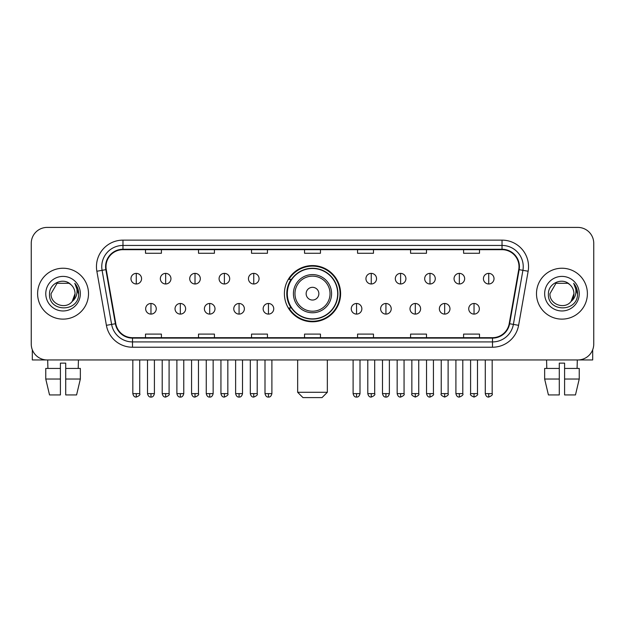 <?xml version="1.0" encoding="UTF-8"?>
<svg xmlns="http://www.w3.org/2000/svg" width="625" height="625" viewBox="0 0 625 625"><rect width="100%" height="100%" fill="white"/><g stroke="black" fill="none" stroke-linecap="round" stroke-linejoin="round"><path stroke-width="0.94" d="M284.398 293.68A28.102 28.102 0 0 0 312.5 321.781A28.102 28.102 0 0 0 340.602 293.68A28.102 28.102 0 0 0 312.5 265.578A28.102 28.102 0 0 0 284.398 293.68M291.141 307.992A25.711 25.711 0 0 1 291.141 279.367M31.25 243.312L31.25 344.047A15.906 15.906 0 0 0 47.156 359.953L577.844 359.953A15.906 15.906 0 0 0 593.75 344.047L593.75 243.312A15.906 15.906 0 0 0 577.844 227.406L47.156 227.406A15.906 15.906 0 0 0 31.25 243.312L31.25 344.047M37.609 293.68A25.445 25.445 0 0 0 63.062 319.125A25.445 25.445 0 0 0 88.508 293.68A25.445 25.445 0 0 0 63.062 268.234A25.445 25.445 0 0 0 37.609 293.68A25.445 25.445 0 0 0 63.062 319.125A25.445 25.445 0 0 0 88.508 293.68A25.445 25.445 0 0 0 63.062 268.234A25.445 25.445 0 0 0 37.609 293.68M536.492 293.68A25.445 25.445 0 0 0 561.938 319.125A25.445 25.445 0 0 0 587.391 293.68A25.445 25.445 0 0 0 561.938 268.234A25.445 25.445 0 0 0 536.492 293.68A25.445 25.445 0 0 0 561.938 319.125A25.445 25.445 0 0 0 587.391 293.68A25.445 25.445 0 0 0 561.938 268.234A25.445 25.445 0 0 0 536.492 293.68M106 266.641A16.969 16.969 0 0 1 122.969 249.68L502.031 249.68A16.969 16.969 0 0 1 518.742 269.586L509.203 323.664A16.969 16.969 0 0 1 492.5 337.68L132.5 337.68A16.969 16.969 0 0 1 115.797 323.664L106.258 269.586A16.969 16.969 0 0 1 106 266.641M105.578 266.641A17.391 17.391 0 0 0 105.844 269.664L115.375 323.734A17.391 17.391 0 0 0 132.5 338.109L492.5 338.109A17.391 17.391 0 0 0 509.625 323.734L519.156 269.664A17.391 17.391 0 0 0 502.031 249.25L122.969 249.25A17.391 17.391 0 0 0 105.578 266.641M96.859 271.242A26.508 26.508 0 0 1 122.969 240.133L502.031 240.133A26.508 26.508 0 0 1 528.141 271.242L518.602 325.32A26.508 26.508 0 0 1 492.5 347.227L132.5 347.227A26.508 26.508 0 0 1 106.398 325.32L96.859 271.242L102.086 270.32A21.203 21.203 0 0 1 122.969 245.438L502.031 245.438A21.203 21.203 0 0 1 522.914 270.32L513.383 324.398A21.203 21.203 0 0 1 492.5 341.922L132.5 341.922A21.203 21.203 0 0 1 111.617 324.398L102.086 270.32A21.203 21.203 0 0 1 101.758 266.641M577.844 227.406L47.156 227.406M47.156 359.953L577.844 359.953M593.75 344.047L593.75 243.312M509.625 323.734L513.383 324.398L522.914 270.32L528.141 271.242M304.547 249.68L304.547 253.266L320.453 253.266L320.453 249.68M251.531 249.68L251.531 253.266L267.438 253.266L267.438 249.68M198.516 249.68L198.516 253.266L214.422 253.266L214.422 249.68M145.5 249.68L145.5 253.266L161.406 253.266L161.406 249.68M357.562 249.68L357.562 253.266L373.469 253.266L373.469 249.68M410.578 249.68L410.578 253.266L426.484 253.266L426.484 249.68M463.594 249.68L463.594 253.266L479.5 253.266L479.5 249.68M320.453 337.68L320.453 334.094L304.547 334.094L304.547 337.68M267.438 337.68L267.438 334.094L251.531 334.094L251.531 337.68M214.422 337.68L214.422 334.094L198.516 334.094L198.516 337.68M161.406 337.68L161.406 334.094L145.5 334.094L145.5 337.68M373.469 337.68L373.469 334.094L357.562 334.094L357.562 337.68M426.484 337.68L426.484 334.094L410.578 334.094L410.578 337.68M479.5 337.68L479.5 334.094L463.594 334.094L463.594 337.68M70.906 284.625C63.555 276.922 49.398 283.266 49.531 293.68C48.188 312.18 78.172 312.656 78.656 294.578L78.688 293.68C78.641 289.75 77.336 286.297 74.766 283.328C76.719 286.531 77.406 289.984 76.828 293.68C76.266 296.82 74.742 299.391 72.242 301.375C65.883 309.977 50.453 304.477 51.078 293.68L57.07 283.305L69.047 283.305L70.906 284.625A11.984 11.984 0 0 1 75.039 293.68L72.242 301.375A11.984 11.984 0 0 0 75.039 293.68L72.211 301.414M45.773 293.68A17.281 17.281 0 0 0 63.062 310.961A17.281 17.281 0 0 0 80.344 293.68A17.281 17.281 0 0 0 63.062 276.398A17.281 17.281 0 0 0 45.773 293.68M74.883 283.461L78.68 294.133M32.312 349.758L32.312 359.953L93.812 359.953M45.766 368.43L45.766 379.031L49.531 394.938L45.766 379.031L45.766 368.43L60.406 368.43L60.406 363.133L65.711 363.133L65.711 368.43L80.352 368.43L80.352 379.031L76.586 394.938L80.352 379.031L65.711 379.031L65.711 368.43M78.438 359.953L78.203 368.43M60.406 368.43L60.406 394.938L49.531 394.938M45.766 379.031L60.406 379.031M76.586 394.938L65.711 394.938L65.711 379.031M47.688 359.953L47.914 368.43M322.039 397.594L302.961 397.594L297.656 392.289L327.344 392.289L322.039 397.594M318.859 293.68A6.359 6.359 0 0 0 312.5 287.32A6.359 6.359 0 0 0 306.141 293.68A6.359 6.359 0 0 0 312.5 300.039A6.359 6.359 0 0 0 318.859 293.68M331.586 293.68A19.086 19.086 0 0 0 312.5 274.594A19.086 19.086 0 0 0 293.414 293.68A19.086 19.086 0 0 0 312.5 312.766A19.086 19.086 0 0 0 331.586 293.68A19.086 19.086 0 0 1 312.5 312.766A19.086 19.086 0 0 1 293.414 293.68M337.68 293.68A25.18 25.18 0 0 0 312.5 268.5A25.18 25.18 0 0 0 287.32 293.68A25.18 25.18 0 0 0 312.5 318.859A25.18 25.18 0 0 0 337.68 293.68M340.07 293.68A27.57 27.57 0 0 1 288.938 307.992L291.492 307.992A25.422 25.422 0 0 0 329.32 312.742A25.422 25.422 0 0 0 329.32 274.617A25.422 25.422 0 0 0 291.492 279.367L288.938 279.367A27.57 27.57 0 0 1 340.07 293.68M136.273 273.375A5.305 5.305 0 0 0 130.977 278.672A5.305 5.305 0 0 0 136.273 283.977A5.305 5.305 0 0 0 141.578 278.672A5.305 5.305 0 0 0 136.273 273.375L136.273 283.977A5.305 5.305 0 0 0 141.578 278.672A5.305 5.305 0 0 0 136.273 273.375M165.648 273.375A5.305 5.305 0 0 0 160.344 278.672A5.305 5.305 0 0 0 165.648 283.977A5.305 5.305 0 0 0 170.945 278.672A5.305 5.305 0 0 0 165.648 273.375L165.648 283.977A5.305 5.305 0 0 0 170.945 278.672A5.305 5.305 0 0 0 165.648 273.375M195.016 273.375A5.305 5.305 0 0 0 189.719 278.672A5.305 5.305 0 0 0 195.016 283.977A5.305 5.305 0 0 0 200.32 278.672A5.305 5.305 0 0 0 195.016 273.375L195.016 283.977A5.305 5.305 0 0 0 200.32 278.672A5.305 5.305 0 0 0 195.016 273.375M224.391 273.375A5.305 5.305 0 0 0 219.086 278.672A5.305 5.305 0 0 0 224.391 283.977A5.305 5.305 0 0 0 229.688 278.672A5.305 5.305 0 0 0 224.391 273.375L224.391 283.977A5.305 5.305 0 0 0 229.688 278.672A5.305 5.305 0 0 0 224.391 273.375M253.758 273.375A5.305 5.305 0 0 0 248.453 278.672A5.305 5.305 0 0 0 253.758 283.977A5.305 5.305 0 0 0 259.062 278.672A5.305 5.305 0 0 0 253.758 273.375L253.758 283.977A5.305 5.305 0 0 0 259.062 278.672A5.305 5.305 0 0 0 253.758 273.375M371.242 273.375A5.305 5.305 0 0 0 365.938 278.672A5.305 5.305 0 0 0 371.242 283.977A5.305 5.305 0 0 0 376.547 278.672A5.305 5.305 0 0 0 371.242 273.375L371.242 283.977A5.305 5.305 0 0 0 376.547 278.672A5.305 5.305 0 0 0 371.242 273.375M400.609 273.375A5.305 5.305 0 0 0 395.312 278.672A5.305 5.305 0 0 0 400.609 283.977A5.305 5.305 0 0 0 405.914 278.672A5.305 5.305 0 0 0 400.609 273.375L400.609 283.977A5.305 5.305 0 0 0 405.914 278.672A5.305 5.305 0 0 0 400.609 273.375M429.984 273.375A5.305 5.305 0 0 0 424.68 278.672A5.305 5.305 0 0 0 429.984 283.977A5.305 5.305 0 0 0 435.281 278.672A5.305 5.305 0 0 0 429.984 273.375L429.984 283.977A5.305 5.305 0 0 0 435.281 278.672A5.305 5.305 0 0 0 429.984 273.375M459.352 273.375A5.305 5.305 0 0 0 454.055 278.672A5.305 5.305 0 0 0 459.352 283.977A5.305 5.305 0 0 0 464.656 278.672A5.305 5.305 0 0 0 459.352 273.375L459.352 283.977A5.305 5.305 0 0 0 464.656 278.672A5.305 5.305 0 0 0 459.352 273.375M488.727 273.375A5.305 5.305 0 0 0 483.422 278.672A5.305 5.305 0 0 0 488.727 283.977A5.305 5.305 0 0 0 494.023 278.672A5.305 5.305 0 0 0 488.727 273.375L488.727 283.977A5.305 5.305 0 0 0 494.023 278.672A5.305 5.305 0 0 0 488.727 273.375M150.961 303.484A5.305 5.305 0 0 0 145.656 308.789A5.305 5.305 0 0 0 150.961 314.094A5.305 5.305 0 0 0 156.266 308.789A5.305 5.305 0 0 0 150.961 303.484L150.961 314.094A5.305 5.305 0 0 0 156.266 308.789A5.305 5.305 0 0 0 150.961 303.484M180.328 303.484A5.305 5.305 0 0 0 175.031 308.789A5.305 5.305 0 0 0 180.328 314.094A5.305 5.305 0 0 0 185.633 308.789A5.305 5.305 0 0 0 180.328 303.484L180.328 314.094A5.305 5.305 0 0 0 185.633 308.789A5.305 5.305 0 0 0 180.328 303.484M209.703 303.484A5.305 5.305 0 0 0 204.398 308.789A5.305 5.305 0 0 0 209.703 314.094A5.305 5.305 0 0 0 215 308.789A5.305 5.305 0 0 0 209.703 303.484L209.703 314.094A5.305 5.305 0 0 0 215 308.789A5.305 5.305 0 0 0 209.703 303.484M239.07 303.484A5.305 5.305 0 0 0 233.773 308.789A5.305 5.305 0 0 0 239.07 314.094A5.305 5.305 0 0 0 244.375 308.789A5.305 5.305 0 0 0 239.07 303.484L239.07 314.094A5.305 5.305 0 0 0 244.375 308.789A5.305 5.305 0 0 0 239.07 303.484M268.445 303.484A5.305 5.305 0 0 0 263.141 308.789A5.305 5.305 0 0 0 268.445 314.094A5.305 5.305 0 0 0 273.742 308.789A5.305 5.305 0 0 0 268.445 303.484L268.445 314.094A5.305 5.305 0 0 0 273.742 308.789A5.305 5.305 0 0 0 268.445 303.484M356.555 303.484A5.305 5.305 0 0 0 351.258 308.789A5.305 5.305 0 0 0 356.555 314.094A5.305 5.305 0 0 0 361.859 308.789A5.305 5.305 0 0 0 356.555 303.484L356.555 314.094A5.305 5.305 0 0 0 361.859 308.789A5.305 5.305 0 0 0 356.555 303.484M385.93 303.484A5.305 5.305 0 0 0 380.625 308.789A5.305 5.305 0 0 0 385.93 314.094A5.305 5.305 0 0 0 391.227 308.789A5.305 5.305 0 0 0 385.93 303.484L385.93 314.094A5.305 5.305 0 0 0 391.227 308.789A5.305 5.305 0 0 0 385.93 303.484M415.297 303.484A5.305 5.305 0 0 0 410 308.789A5.305 5.305 0 0 0 415.297 314.094A5.305 5.305 0 0 0 420.602 308.789A5.305 5.305 0 0 0 415.297 303.484L415.297 314.094A5.305 5.305 0 0 0 420.602 308.789A5.305 5.305 0 0 0 415.297 303.484M444.672 303.484A5.305 5.305 0 0 0 439.367 308.789A5.305 5.305 0 0 0 444.672 314.094A5.305 5.305 0 0 0 449.969 308.789A5.305 5.305 0 0 0 444.672 303.484L444.672 314.094A5.305 5.305 0 0 0 449.969 308.789A5.305 5.305 0 0 0 444.672 303.484M474.039 303.484A5.305 5.305 0 0 0 468.734 308.789A5.305 5.305 0 0 0 474.039 314.094A5.305 5.305 0 0 0 479.344 308.789A5.305 5.305 0 0 0 474.039 303.484L474.039 314.094A5.305 5.305 0 0 0 479.344 308.789A5.305 5.305 0 0 0 474.039 303.484M592.688 349.758L592.688 359.953L531.188 359.953M559.289 368.43L559.289 379.031L544.648 379.031L548.414 394.938L544.648 379.031L544.648 368.43L559.289 368.43L559.289 363.133L564.594 363.133L564.594 368.43L579.234 368.43L579.234 379.031L575.469 394.938L579.234 379.031L564.594 379.031L564.594 368.43M577.312 359.953L577.086 368.43M559.289 379.031L559.289 394.938L548.414 394.938M575.469 394.938L564.594 394.938L564.594 379.031M546.562 359.953L546.797 368.43M569.789 284.625C562.438 276.922 548.281 283.266 548.414 293.68C547.062 312.18 577.055 312.656 577.539 294.578L577.562 293.68C577.523 289.75 576.211 286.297 573.641 283.328C575.602 286.531 576.289 289.984 575.711 293.68C575.148 296.82 573.617 299.391 571.125 301.375C564.758 309.977 549.336 304.477 549.961 293.68L555.953 283.305L567.93 283.305L569.789 284.625A11.984 11.984 0 0 1 573.922 293.68L571.125 301.375A11.984 11.984 0 0 0 573.922 293.68L571.094 301.414M544.656 293.68A17.281 17.281 0 0 0 561.938 310.961A17.281 17.281 0 0 0 579.227 293.68A17.281 17.281 0 0 0 561.938 276.398A17.281 17.281 0 0 0 544.656 293.68M573.758 283.461L577.562 294.133M502.031 240.133L502.031 249.25M102.086 270.32L105.844 269.664M132.5 347.227L132.5 338.109M492.5 338.109L492.5 347.227M106.398 325.32L115.375 323.734M519.156 269.664L522.914 270.32M122.969 240.133L122.969 249.25M513.383 324.398L518.602 325.32M330.031 293.68A17.531 17.531 0 0 0 312.5 276.148A17.531 17.531 0 0 0 294.969 293.68A17.531 17.531 0 0 0 312.5 311.211A17.531 17.531 0 0 0 330.031 293.68M136.273 393.617L132.828 393.617C133.43 396.07 134.578 397.219 136.273 397.062L136.273 393.617L139.719 393.617L139.719 359.953M165.648 393.617L162.203 393.617C162.805 396.07 163.953 397.219 165.648 397.062L165.648 393.617L169.094 393.617L169.094 359.953M195.016 393.617L191.57 393.617C192.172 396.07 193.32 397.219 195.016 397.062L195.016 393.617L198.461 393.617L198.461 359.953M224.391 393.617L220.938 393.617C221.539 396.07 222.695 397.219 224.391 397.062L224.391 393.617L227.836 393.617L227.836 359.953M253.758 393.617L250.312 393.617C250.914 396.07 252.062 397.219 253.758 397.062L253.758 393.617L257.203 393.617L257.203 359.953M371.242 393.617L367.797 393.617C368.398 396.07 369.547 397.219 371.242 397.062L371.242 393.617L374.688 393.617L374.688 359.953M400.609 393.617L397.164 393.617C397.766 396.07 398.914 397.219 400.609 397.062L400.609 393.617L404.063 393.617L404.063 359.953M429.984 393.617L426.539 393.617C427.141 396.07 428.289 397.219 429.984 397.062L429.984 393.617L433.43 393.617L433.43 359.953M459.352 393.617L455.906 393.617C456.508 396.07 457.656 397.219 459.352 397.062L459.352 393.617L462.797 393.617L462.797 359.953M488.727 393.617L485.281 393.617C485.883 396.07 487.031 397.219 488.727 397.062L488.727 393.617L492.172 393.617L492.172 359.953M150.961 393.617L147.516 393.617C148.117 396.07 149.266 397.219 150.961 397.062L150.961 393.617L154.406 393.617L154.406 359.953M180.328 393.617L176.883 393.617C177.484 396.07 178.633 397.219 180.328 397.062L180.328 393.617L183.773 393.617L183.773 359.953M209.703 393.617L206.258 393.617C206.859 396.07 208.008 397.219 209.703 397.062L209.703 393.617L213.148 393.617L213.148 359.953M239.07 393.617L235.625 393.617C236.227 396.07 237.375 397.219 239.07 397.062L239.07 393.617L242.516 393.617L242.516 359.953M268.445 393.617L265 393.617C265.602 396.07 266.75 397.219 268.445 397.062L268.445 393.617L271.891 393.617L271.891 359.953M356.555 393.617L353.109 393.617C353.711 396.07 354.859 397.219 356.555 397.062L356.555 393.617L360 393.617L360 359.953M385.93 393.617L382.484 393.617C383.086 396.07 384.234 397.219 385.93 397.062L385.93 393.617L389.375 393.617L389.375 359.953M415.297 393.617L411.852 393.617C411.156 394.719 412.305 395.867 415.297 397.062L415.297 393.617L418.742 393.617L418.742 359.953M444.672 393.617L441.227 393.617C440.523 394.719 441.672 395.867 444.672 397.062L444.672 393.617L448.117 393.617L448.117 359.953M474.039 393.617L470.594 393.617C469.898 394.719 471.047 395.867 474.039 397.062L474.039 393.617L477.484 393.617L477.484 359.953M327.344 359.953L327.344 392.289M297.656 359.953L297.656 392.289M132.828 393.617L132.828 359.953M139.719 393.617C140.422 394.719 139.273 395.867 136.273 397.062M162.203 393.617L162.203 359.953M169.094 393.617C169.789 394.719 168.641 395.867 165.648 397.062M191.57 393.617L191.57 359.953M198.461 393.617C199.164 394.719 198.016 395.867 195.016 397.062M220.938 393.617L220.938 359.953M227.836 393.617C228.531 394.719 227.383 395.867 224.391 397.062M250.312 393.617L250.312 359.953M257.203 393.617C257.906 394.719 256.758 395.867 253.758 397.062M367.797 393.617L367.797 359.953M374.688 393.617C375.391 394.719 374.242 395.867 371.242 397.062M397.164 393.617L397.164 359.953M404.063 393.617C404.758 394.719 403.609 395.867 400.609 397.062M426.539 393.617L426.539 359.953M433.43 393.617C434.125 394.719 432.977 395.867 429.984 397.062M455.906 393.617L455.906 359.953M462.797 393.617C463.5 394.719 462.352 395.867 459.352 397.062M485.281 393.617L485.281 359.953M492.172 393.617C492.867 394.719 491.719 395.867 488.727 397.062M147.516 393.617L147.516 359.953M154.406 393.617C153.805 396.07 152.656 397.219 150.961 397.062M176.883 393.617L176.883 359.953M183.773 393.617C183.172 396.07 182.023 397.219 180.328 397.062M206.258 393.617L206.258 359.953M213.148 393.617C212.547 396.07 211.398 397.219 209.703 397.062M235.625 393.617L235.625 359.953M242.516 393.617C241.914 396.07 240.766 397.219 239.07 397.062M265 393.617L265 359.953M271.891 393.617C271.289 396.07 270.141 397.219 268.445 397.062M353.109 393.617L353.109 359.953M360 393.617C359.398 396.07 358.25 397.219 356.555 397.062M382.484 393.617L382.484 359.953M389.375 393.617C388.773 396.07 387.625 397.219 385.93 397.062M411.852 393.617L411.852 359.953M418.742 393.617C419.445 394.719 418.297 395.867 415.297 397.062M441.227 393.617L441.227 359.953M448.117 393.617C448.812 394.719 447.664 395.867 444.672 397.062M470.594 393.617L470.594 359.953M477.484 393.617C478.188 394.719 477.039 395.867 474.039 397.062"/></g></svg>
